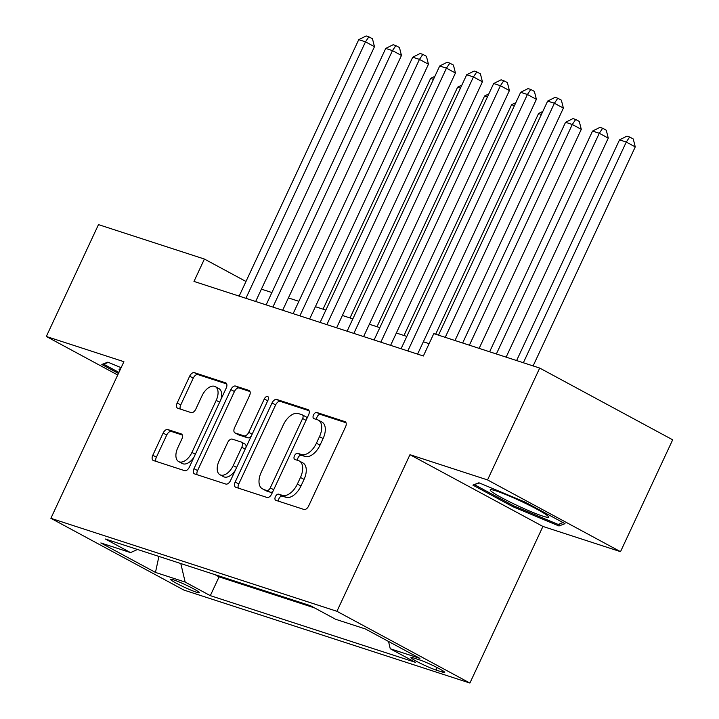 <?xml version="1.0" encoding="UTF-8"?>
<svg xmlns="http://www.w3.org/2000/svg" width="719" height="719" viewBox="0 0 719 719"><rect width="100%" height="100%" fill="white"/><g stroke="black" fill="none" stroke-linecap="round" stroke-linejoin="round"><path stroke-width="1.08" d="M275.422 496.64A3.406 1.932 -61.7 0 0 275.656 500.244A3.406 1.932 -61.7 0 0 275.835 500.316L303.984 509.465A4.862 2.759 -61.7 0 0 308.676 505.933L345.542 426.879A4.862 2.759 -61.7 0 0 345.201 421.738A4.862 2.759 -61.7 0 0 344.94 421.631L316.8 412.481A3.406 1.932 -61.7 0 0 313.511 414.953A3.406 1.932 -61.7 0 0 313.745 418.548A3.406 1.932 -61.7 0 0 313.933 418.629L317.573 419.815A15.566 8.817 -61.7 0 1 318.409 420.166A15.566 8.817 -61.7 0 1 319.497 436.622L316.423 443.21A15.566 8.817 -61.7 0 1 301.396 454.507L297.756 453.321A3.406 1.932 -61.7 0 0 294.466 455.792A3.406 1.932 -61.7 0 0 294.7 459.396A3.406 1.932 -61.7 0 0 294.889 459.477L298.529 460.654A15.566 8.817 -61.7 0 1 299.365 461.014A15.566 8.817 -61.7 0 1 300.452 477.47L297.378 484.058A15.566 8.817 -61.7 0 1 282.351 495.355L278.702 494.169A3.406 1.932 -61.7 0 0 275.422 496.64M299.365 461.014L302.96 462.955A15.566 8.817 -61.7 0 1 304.047 479.402L300.973 485.99A15.566 8.817 -61.7 0 1 285.937 497.296L282.297 496.11A3.406 1.932 -61.7 0 0 279.008 498.582A3.406 1.932 -61.7 0 0 278.586 501.215M346.037 422.754L320.395 414.414A3.406 1.932 -61.7 0 0 317.106 416.885A3.406 1.932 -61.7 0 0 316.684 419.519M318.409 420.166L322.004 422.107A15.566 8.817 -61.7 0 1 323.092 438.563L320.018 445.151A15.566 8.817 -61.7 0 1 304.991 456.448L301.342 455.262A3.406 1.932 -61.7 0 0 298.061 457.733A3.406 1.932 -61.7 0 0 297.639 460.367M196.449 592.222A15.854 1.339 -155 0 0 199.325 592.717A15.854 1.339 -155 0 0 189.771 586.848A15.854 1.339 -155 0 0 173.45 579.811A15.854 1.339 -155 0 0 170.583 579.316A15.854 1.339 -155 0 0 180.136 585.185A15.854 1.339 -155 0 0 196.449 592.222M167.833 429.549A4.862 2.759 -61.7 0 0 163.132 433.081L152.796 455.253A4.862 2.759 -61.7 0 0 153.129 460.394A4.862 2.759 -61.7 0 0 153.39 460.511L184.648 470.675A4.862 2.759 -61.7 0 0 189.349 467.143L226.215 388.089A4.862 2.759 -61.7 0 0 225.874 382.939A4.862 2.759 -61.7 0 0 225.613 382.832L194.355 372.667A4.862 2.759 -61.7 0 0 189.654 376.199L177.162 402.991A4.862 2.759 -61.7 0 0 177.503 408.131A4.862 2.759 -61.7 0 0 177.764 408.248L191.146 412.598A4.862 2.759 -61.7 0 0 195.838 409.066L202.03 395.774A13.014 7.37 -61.7 0 1 215.296 386.633A13.014 7.37 -61.7 0 1 216.203 400.384L191.937 452.431A13.014 7.37 -61.7 0 1 178.672 461.58A13.014 7.37 -61.7 0 1 177.764 447.82L181.808 439.147A4.862 2.759 -61.7 0 0 181.467 434.006A4.862 2.759 -61.7 0 0 181.206 433.899L167.833 429.549L171.428 431.481A4.862 2.759 -61.7 0 0 166.727 435.013L156.383 457.194A4.862 2.759 -61.7 0 0 155.897 461.319M123.911 361.702L46.322 336.474L98.485 224.616L204.403 259.047L193.977 281.426L423.356 355.995L433.791 333.625L539.708 368.065L487.545 479.924L409.965 454.696L336.932 611.303L50.878 518.309L123.911 361.702M235.176 482.036A4.862 2.759 -61.7 0 0 235.508 487.176A4.862 2.759 -61.7 0 0 235.778 487.293L267.028 497.458A4.862 2.759 -61.7 0 0 271.728 493.926L308.595 414.872A4.862 2.759 -61.7 0 0 308.253 409.722A4.862 2.759 -61.7 0 0 307.993 409.614L276.734 399.449A4.862 2.759 -61.7 0 0 272.034 402.982L235.176 482.036L238.771 483.977A4.862 2.759 -61.7 0 0 238.277 488.102M225.838 484.067L194.579 473.902A4.862 2.759 -61.7 0 1 194.319 473.785A4.862 2.759 -61.7 0 1 193.986 468.644L230.844 389.59A4.862 2.759 -61.7 0 1 235.544 386.058L248.918 390.408A4.862 2.759 -61.7 0 1 249.178 390.525A4.862 2.759 -61.7 0 1 249.52 395.666L234.574 427.724A4.862 2.759 -61.7 0 0 234.915 432.865A4.862 2.759 -61.7 0 0 235.176 432.982L244.047 435.867A4.862 2.759 -61.7 0 0 248.747 432.335L264.304 398.955A3.406 1.932 -61.7 0 1 267.783 396.555A3.406 1.932 -61.7 0 1 268.016 400.159L230.538 480.535A4.862 2.759 -61.7 0 1 225.838 484.067M419.653 659.934L413.722 658.002A15.36 1.303 -155 0 0 410.944 657.526A15.36 1.303 -155 0 0 420.193 663.206A15.36 1.303 -155 0 0 436.002 670.027L441.942 671.95A15.36 1.303 -155 0 0 444.719 672.436A15.36 1.303 -155 0 0 435.471 666.747A15.36 1.303 -155 0 0 419.653 659.934M336.932 611.303L469.902 683.05L183.848 590.047L50.878 518.309M215.053 574.688L219.079 576.854L210.308 595.647L415.411 662.325L390.255 648.754L388.539 641.465M210.308 595.647L185.16 582.075L155.475 572.423L100.849 542.953L130.534 552.605L105.378 539.025L310.473 605.704L335.629 619.284L365.315 628.936L419.941 658.406L390.255 648.754M219.079 576.854L314.491 607.879M409.965 454.696L542.926 526.443L620.515 551.671L487.545 479.924M620.515 551.671L672.678 439.803L539.708 368.065M46.322 336.474L117.709 374.994M542.926 526.443L469.902 683.05M245.979 281.48L204.403 259.047M429.108 343.664L423.338 341.786M406.828 336.42L396.349 333.014M379.839 327.648L369.368 324.242M352.849 318.877L342.379 315.47M325.869 310.096L315.389 306.689M298.879 301.324L288.409 297.918M271.899 292.552L261.419 289.146M130.534 552.605L137.527 549.478M180.802 563.552L185.16 582.075M155.475 572.423L158.908 556.434M478.908 482.782L472.886 485.118L512.926 506.724L558.996 525.993L565.017 523.657L524.969 502.051L478.908 482.782M121.116 367.697L107.841 362.142L101.828 364.479L118.428 373.44M560.065 523.693L558.996 525.993M513.411 505.691L512.926 506.724M309.089 410.738L280.329 401.391A4.862 2.759 -61.7 0 0 275.629 404.923L238.771 483.977M266.983 490.358A3.406 1.932 -61.7 0 0 270.272 487.886L302.627 418.494A3.406 1.932 -61.7 0 0 302.393 414.899A3.406 1.932 -61.7 0 0 302.214 414.818L298.367 413.569A15.566 8.817 -61.7 0 0 283.34 424.866L261.222 472.302A15.566 8.817 -61.7 0 0 262.309 488.749A15.566 8.817 -61.7 0 0 263.145 489.109L270.578 492.299A3.406 1.932 -61.7 0 0 273.022 491.14M306.671 418.988A3.406 1.932 -61.7 0 0 305.988 416.831A3.406 1.932 -61.7 0 0 305.8 416.759M262.309 488.749L265.904 490.691A15.566 8.817 -61.7 0 0 266.74 491.05L263.145 489.109M270.578 492.299L266.74 491.05M250.014 391.54L239.139 387.999A4.862 2.759 -61.7 0 0 234.439 391.531L197.572 470.586A4.862 2.759 -61.7 0 0 197.087 474.711M238.268 434.644A4.862 2.759 -61.7 0 0 238.501 434.806A4.862 2.759 -61.7 0 0 238.762 434.914L247.642 437.799A4.862 2.759 -61.7 0 0 251.362 435.867M219.061 460.996A13.014 7.37 -61.7 0 0 219.969 474.747A13.014 7.37 -61.7 0 0 233.226 465.597L241.782 447.263A4.862 2.759 -61.7 0 0 241.44 442.122A4.862 2.759 -61.7 0 0 241.18 442.014L232.309 439.129A4.862 2.759 -61.7 0 0 227.608 442.661L219.061 460.996M219.969 474.747L223.555 476.688A13.014 7.37 -61.7 0 0 235.338 470.226M245.952 447.479A4.862 2.759 -61.7 0 0 245.035 444.063A4.862 2.759 -61.7 0 0 244.775 443.947M182.302 435.022L171.428 431.481M178.672 461.58L182.267 463.512A13.014 7.37 -61.7 0 0 194.049 457.059M220.886 399.503A13.014 7.37 -61.7 0 0 218.891 388.575L215.296 386.633M226.701 383.955L197.95 374.608A4.862 2.759 -61.7 0 0 193.249 378.14L180.757 404.932A4.862 2.759 -61.7 0 0 180.262 409.057M533.121 365.917L635.254 146.892L626.267 142.047L619.526 139.854L516.61 360.552M523.351 362.744L626.267 142.047L629.655 137.023L633.25 138.965L635.254 146.892M619.526 139.854L626.95 136.143L629.655 137.023M455.001 340.518L563.381 108.111L554.394 103.266L445.241 337.346M547.653 101.073L555.077 97.362L557.782 98.242L554.394 103.266L547.653 101.073L438.491 335.153M557.782 98.242L561.377 100.184L563.381 108.111M542.728 516.098A32.202 2.732 -155 0 0 548.408 516.593A32.202 2.732 -155 0 0 527.099 504.172A32.202 2.732 -155 0 0 496.011 490.888A32.202 2.732 -155 0 0 490.664 489.666A32.202 2.732 -155 0 0 507.569 500.792A32.202 2.732 -155 0 0 542.728 516.098M474.971 484.309L479.429 483.006M562.977 522.56L558.169 524.43L513.537 505.763L474.738 484.822M120.468 369.081A32.202 2.732 -155 0 0 119.606 369.027A32.202 2.732 -155 0 0 119.857 370.393M118.914 372.406L103.671 364.191L108.371 362.367M103.913 363.67L103.671 364.191M506.131 357.145L608.265 138.12L599.287 133.267L592.537 131.074L489.621 351.78M496.371 353.973L599.287 133.267L602.666 128.252L606.261 130.193L608.265 138.12M592.537 131.074L599.97 127.371L602.666 128.252M479.151 348.373L581.285 129.348L572.297 124.495L565.547 122.302L462.632 343.008M469.381 345.201L572.297 124.495L575.676 119.48L579.271 121.412L581.285 129.348M565.547 122.302L572.98 118.599L575.676 119.48M541.407 114.456L538.567 113.53L435.651 334.227M538.567 113.53L542.827 111.4M514.418 105.684L511.577 104.758L403.979 335.494M511.577 104.758L515.847 102.628M417.586 354.125L536.392 99.339L527.413 94.486L407.826 350.944M520.664 92.293L528.097 88.59L530.793 89.471L527.413 94.486L520.664 92.293L401.076 348.751M530.793 89.471L534.388 91.412L536.392 99.339M390.597 345.345L509.411 90.567L500.424 85.714L380.836 342.172M493.674 83.521L501.107 79.818L503.803 80.699L500.424 85.714L493.674 83.521L374.087 339.979M503.803 80.699L507.398 82.631L509.411 90.567M363.616 336.573L482.422 81.786L473.435 76.942L353.847 333.4M466.694 74.749L474.118 71.046L476.823 71.918L473.435 76.942L466.694 74.749L347.106 331.207M476.823 71.918L480.418 73.859L482.422 81.786M336.627 327.801L455.433 73.014L446.454 68.17L326.866 324.629M439.704 65.977L447.137 62.274L449.833 63.146L446.454 68.17L439.704 65.977L320.117 322.436M449.833 63.146L453.428 65.087L455.433 73.014M487.437 96.903L484.588 95.987L376.999 326.723M484.588 95.987L488.857 93.856M309.637 319.029L428.452 64.243L419.465 59.398L299.877 315.857M412.715 57.205L420.148 53.494L422.844 54.374L419.465 59.398L412.715 57.205L293.127 313.655M422.844 54.374L426.439 56.316L428.452 64.243M460.448 88.131L457.608 87.206L350.009 317.951M457.608 87.206L461.868 85.085M282.657 310.257L401.463 55.471L392.475 50.618L272.887 307.076M385.735 48.425L393.167 44.722L395.863 45.603L392.475 50.618L385.735 48.425L266.147 304.883M395.863 45.603L399.458 47.544L401.463 55.471M433.458 79.36L430.618 78.434L323.02 309.17M430.618 78.434L434.887 76.304M255.667 301.477L374.473 46.699L365.495 41.846L245.907 298.304M358.745 39.653L366.178 35.95L368.874 36.831L365.495 41.846L358.745 39.653L239.157 296.111M368.874 36.831L372.469 38.763L374.473 46.699M442.562 670.611L441.942 671.95M437.134 667.591L436.002 670.027M285.937 497.296L282.351 495.355M300.973 485.99L297.378 484.058M304.047 479.402L300.452 477.47M301.342 455.262L297.756 453.321M304.991 456.448L301.396 454.507M320.018 445.151L316.423 443.21M323.092 438.563L319.497 436.622M320.395 414.414L316.8 412.481M345.444 421.9L344.94 421.631M282.297 496.11L278.702 494.169M275.629 404.923L272.034 402.982M280.329 401.391L276.734 399.449M308.487 409.884L307.993 409.614M273.687 489.729L270.272 487.886M306.042 420.336L302.627 418.494M197.572 470.586L193.986 468.644M234.439 391.531L230.844 389.59M239.139 387.999L235.544 386.058M249.421 390.678L248.918 390.408M238.762 434.914L235.176 432.982M247.642 437.799L244.047 435.867M252.153 434.177L248.747 432.335M267.72 400.798L264.304 398.955M236.641 467.44L233.226 465.597M245.188 449.105L241.782 447.263M181.709 434.168L181.206 433.899M195.352 454.273L191.937 452.431M219.619 402.227L216.203 400.384M180.757 404.932L177.162 402.991M193.249 378.14L189.654 376.199M197.95 374.608L194.355 372.667M226.108 383.101L225.613 382.832M156.383 457.194L152.796 455.253M166.727 435.013L163.132 433.081M305.988 416.831L302.393 414.899M238.501 434.806L234.915 432.865M245.035 444.063L241.44 442.122"/></g></svg>
